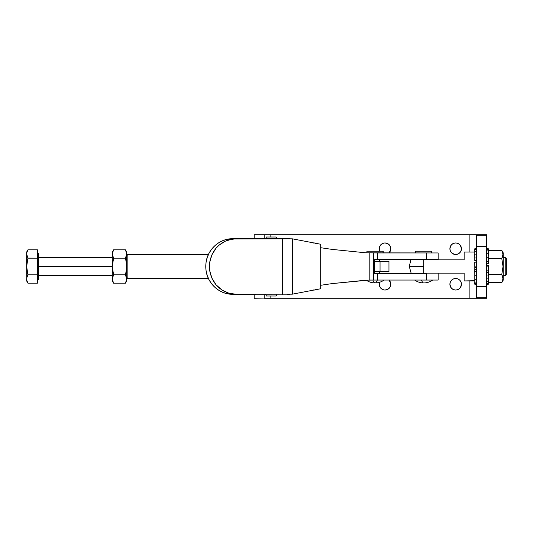 <?xml version="1.0" encoding="UTF-8"?>
<svg xmlns="http://www.w3.org/2000/svg" width="533" height="533" viewBox="0 0 533 533"><rect width="100%" height="100%" fill="white"/><g stroke="black" fill="none" stroke-linecap="round" stroke-linejoin="round"><path stroke-width="0.8" d="M379.529 273.389L379.529 271.497L379.529 273.389M379.529 261.503L379.529 259.611L379.529 261.503M414.681 280.052C417.392 281.95 420.397 282.916 423.708 282.936L423.708 282.936A15.55 3.824 -90 0 1 421.49 280.052C422.156 281.95 422.896 282.916 423.708 282.936C427.02 282.916 430.024 281.95 432.736 280.052M383.247 252.948L383.247 251.17L382.994 252.948L382.994 251.17L366.917 251.17L366.917 252.948M372.867 280.052C373.533 281.95 374.273 282.916 375.085 282.936A15.55 3.824 -90 0 1 372.867 280.052M426.307 273.389L426.307 280.052L438.146 280.052L426.307 280.052L426.307 273.389L374.692 273.389L374.692 259.611L438.146 259.611L426.307 259.611L426.307 252.948L426.307 259.611L374.692 259.611L374.692 273.389L377.437 273.389L377.437 280.052L426.307 280.052L373.546 280.052L377.437 280.052L377.437 273.389L426.307 273.389M438.146 252.948L366.184 252.842L332.139 249.404L320.566 247.698L332.139 249.404L366.184 252.842L377.437 252.948L377.437 259.611L377.437 252.948L438.146 252.948L438.146 259.611M431.623 251.17L431.623 252.948L431.623 251.17L415.547 251.17L431.623 251.17M235.952 294.269L228.81 293.177L235.952 294.269M237.478 294.269L233.834 294.269L237.478 294.269L232.488 293.996L228.81 293.177L221.901 289.959L216.125 284.862L211.961 278.293L209.742 270.797L209.742 262.203L211.961 254.707L216.125 248.138L218.836 245.373L225.246 241.176L232.488 239.004L292.357 238.831L292.357 294.169L235.972 294.269L228.81 293.177C218.283 289.559 211.927 282.097 209.742 270.797A27.643 26.59 -90 0 1 209.742 262.203C211.927 250.903 218.283 243.441 228.81 239.823L235.999 238.731L228.81 239.823L235.999 238.731L282.53 238.704L282.53 294.296L282.53 238.704L292.357 238.831L320.679 244.241L320.679 288.759L320.679 244.241L292.357 238.831L292.357 294.169L237.478 294.269M287.24 294.296L289.785 294.296M320.679 288.759L292.357 294.169L320.679 288.759M277.067 238.711L233.96 238.731L277.067 238.711M232.674 238.731L227.877 239.164L223.327 240.443L219.036 242.548L215.185 245.38L211.861 248.891L209.189 252.942L207.25 257.432L206.098 262.203L205.778 266.5L206.098 270.797L207.257 275.588L209.189 280.058L211.874 284.122L215.185 287.62L219.056 290.465L223.327 292.557L227.897 293.836L233.834 294.269M320.566 285.302L332.139 283.596L369.196 280.052L369.196 252.948L369.196 280.052L373.546 280.052L373.546 252.948L373.546 280.052L366.184 280.158L332.139 283.596L320.566 285.302M233.834 238.731L232.615 238.731C219.816 238.464 207.843 248.998 206.098 262.203A27.643 26.59 90 0 0 206.098 270.797C207.843 284.002 219.816 294.536 232.615 294.269L235.073 294.269M377.304 280.052A15.55 3.824 -90 0 1 375.085 282.936C378.39 282.916 381.401 281.95 384.106 280.052M383.234 251.17L366.931 251.17M501.773 282.663L503.185 280.218L503.185 252.782L501.773 250.337L503.025 254.388L501.773 258.418L503.025 266.5L501.773 274.582L503.025 278.626L501.773 282.663L488.321 282.663L501.773 282.663L503.185 280.218L503.185 252.782L501.773 250.337L488.321 250.337L501.773 250.337L502.686 252.342L501.993 250.737M488.301 256.36L488.268 250.896L486.549 250.91L486.576 249.244L488.328 249.237L488.268 248.711L486.549 248.711L488.268 248.711L488.301 252.615L488.328 249.237L486.549 248.978L486.562 250.91L488.268 250.896L488.301 256.36M488.301 262.976L488.268 257.266L486.549 257.279L488.268 257.266L488.301 262.976M502.686 252.336L502.939 255.414L501.773 258.418L503.025 266.5L501.773 274.582L488.301 274.582L488.301 270.817L488.301 275.568L488.301 274.582L501.773 274.582L502.939 277.6L502.686 280.658M486.549 281.717L488.268 281.71L488.328 283.603L486.576 283.616L486.549 282.663L486.576 283.616L488.328 283.603L488.301 278.866L488.268 281.71L486.549 281.717L486.549 277.513M502.686 276.574L503.025 278.612L502.253 275.494M502.253 257.506L502.739 256.26M501.773 258.418L488.301 258.418L501.773 258.418M488.301 259.131L488.268 257.266L488.301 259.131M313.564 243.008A5.776 5.776 0 0 1 314.383 242.955L317.588 243.927M317.588 289.073L314.383 290.045A5.776 5.776 0 0 1 313.564 289.992M385.026 290.045L383.9 289.939L385.026 290.045A5.776 5.776 0 0 0 388.97 280.052L390.689 283.143L390.363 286.481L388.237 289.073L385.026 290.045A5.776 5.776 0 0 1 379.609 282.263M457.88 289.606L455.668 290.045A5.776 5.776 0 0 1 449.892 284.276A5.776 5.776 0 0 1 455.668 278.499L457.88 278.939L459.752 280.185L461.005 282.064L461.445 284.276L461.005 286.481L459.752 288.36L457.88 289.606L455.668 290.045L453.463 289.606L451.584 288.36L450.332 286.481L449.892 284.276L450.332 282.064L451.584 280.185L453.463 278.939L455.668 278.499A5.776 5.776 0 0 1 461.445 284.276A5.776 5.776 0 0 1 455.668 290.045L453.463 289.606M453.463 243.394L455.668 242.955A5.776 5.776 0 0 1 461.445 248.724A5.776 5.776 0 0 1 455.668 254.501A5.776 5.776 0 0 1 449.892 248.724A5.776 5.776 0 0 1 455.668 242.955L457.88 243.394L459.752 244.64L461.338 247.598L461.338 249.857L460.472 251.936L458.88 253.528L456.801 254.394L454.542 254.394L451.584 252.815L450.332 250.936L449.892 248.724L450.332 246.519L451.584 244.64L453.463 243.394L455.668 242.955L457.88 243.394M379.689 250.936L379.789 251.17A5.776 5.776 0 0 1 385.026 242.955L388.237 243.927L390.363 246.519L390.689 249.857L388.97 252.948A5.776 5.776 0 0 0 385.026 242.955L383.9 243.061L385.026 242.955M474.803 273.989L474.803 269.551L476.555 269.551L476.522 271.377L474.776 271.39L474.803 269.232L476.555 269.232L474.803 269.325L474.803 264.535L474.803 271.39M476.555 298.267L486.549 298.267L486.549 234.733L476.555 234.733L486.549 234.733L486.549 235.273L476.555 235.273L476.555 246.639L476.555 235.273L486.549 235.273L486.549 246.639L476.555 246.639L476.555 286.361L476.555 246.639L486.549 246.639L486.549 286.361L476.555 286.361L486.549 286.361L486.549 297.727L476.555 297.727L476.555 286.361L476.555 297.727L486.549 297.727L486.549 298.267L476.555 298.267L476.555 297.727L476.555 298.267L469.886 298.267L469.886 280.938L469.886 298.267L264.175 298.267M474.776 283.603L474.79 281.804L474.776 283.603M474.83 284.289L474.803 280.498L474.83 284.289L476.555 284.289L474.83 284.289M474.83 282.104L474.803 275.241L474.83 282.104L476.555 282.09L474.83 282.104M474.803 273.902L474.83 275.734L476.555 275.721L474.83 275.734L474.776 271.39L476.522 271.377L476.555 273.549L476.555 269.551L474.803 269.325M474.803 267.479L474.776 262.183L474.83 266.893L476.555 266.873L476.555 267.399L474.803 267.399L474.83 266.893L476.555 266.873M474.803 261.003L476.555 261.003L474.803 261.003L474.776 254.134L474.83 257.945L476.555 257.932L476.555 260.664L474.803 260.664L474.83 257.945L476.555 257.932M474.803 253.595L474.776 249.397L476.522 249.384L476.555 250.337L476.522 249.384L474.776 249.397L474.83 248.711L474.803 252.715M474.803 254.134L474.79 251.196L474.796 252.062L464.143 252.062L464.143 259.837L423.708 259.837L423.708 273.163L464.143 273.163L464.143 280.938L474.803 280.691M476.542 282.09L476.522 283.756L474.776 283.763L476.555 284.022L476.542 282.09M476.555 275.594L476.522 279.279L474.776 279.292L476.522 279.279L476.555 280.684L476.555 275.594M476.555 262.689L476.522 262.163L474.776 262.183L476.522 262.163L476.555 264.528L476.555 262.689M476.522 254.114L474.776 254.134L476.522 254.114L476.555 256.027L476.522 254.114M476.555 251.283L474.83 251.29L476.555 251.283L476.555 255.487M476.555 248.711L474.83 248.711L476.555 248.711L476.555 250.99M474.803 267.653L476.555 267.399M474.803 260.817L476.555 260.664M264.175 234.733L254.174 234.733L270.837 234.733L270.837 236.998L270.837 234.733L476.555 234.733M476.422 298.267L270.837 298.267L270.837 296.002L270.837 298.267L264.301 298.267M264.301 234.733L469.886 234.733L469.886 252.062L469.886 234.733L476.422 234.733M264.175 234.9L264.175 238.717L264.175 234.9L254.174 234.9L254.174 238.717L254.174 234.9L264.175 234.9M264.175 294.283L264.175 298.1L264.175 294.283M254.174 294.283L254.174 298.267L264.175 298.1L254.174 298.1L254.174 294.283M313.251 243.061L314.383 242.955A5.776 5.776 0 0 1 317.108 243.634M317.108 289.366A5.776 5.776 0 0 1 314.383 290.045L313.251 289.939M382.814 289.606L383.9 289.939L381.815 289.073L380.222 287.48L379.249 284.276L379.689 282.064L379.363 283.143M379.363 249.857L379.363 247.598L380.222 245.52L381.815 243.927L383.9 243.061L382.814 243.394M316.589 289.606L315.509 289.939M380.222 287.48L379.249 284.276M389.11 280.185L390.363 282.064M390.689 283.143L390.689 285.402L389.83 287.48M450.871 287.48L449.892 284.276M450.005 283.143L450.332 282.064M450.871 281.064L451.584 280.185M452.464 279.472L453.463 278.939M457.88 278.939L458.88 279.472M459.752 280.185L460.472 281.064M461.005 282.064L461.338 283.143M461.445 284.276L460.472 287.48M453.463 254.061L452.464 253.528M451.584 252.815L450.871 251.936M450.332 250.936L450.005 249.857M449.892 248.724L450.871 245.52M460.472 245.52L461.445 248.724M461.338 249.857L461.005 250.936M460.472 251.936L459.752 252.815M458.88 253.528L457.88 254.061M379.249 248.724L380.222 245.52M389.83 245.52L390.802 248.724L390.363 250.936M389.83 251.936L389.11 252.815M277.093 294.289L276.107 296.002L277.047 294.196L276.107 296.002L266.453 296.002L265.514 294.196L266.453 296.002L276.107 296.002L276.454 295.389M277.093 238.711L276.107 236.998L266.453 236.998L276.107 236.998L277.053 238.817M265.514 238.811L266.453 236.998L265.467 238.717M266.207 295.555L265.467 294.283M488.328 249.397L488.321 250.337L488.328 249.397M486.549 252.316L486.576 253.721L488.328 253.708L486.576 253.721L486.549 252.316M486.549 259.451L486.576 261.623L488.328 261.61L486.576 261.623L486.549 259.451M486.549 265.601L488.301 265.541L488.328 270.817L486.576 270.837L486.549 270.311L486.549 268.472L486.576 270.837L488.328 270.817L488.268 266.107L486.549 266.127L486.549 265.601L488.301 265.601L488.268 266.107L486.549 266.127M486.549 272.336L488.301 272.203L488.328 278.866L486.576 278.886L486.549 276.973L486.576 278.886L488.328 278.866L488.268 275.055L486.549 275.068L486.549 272.336L488.301 272.336L488.268 275.055L486.549 275.068M486.549 284.289L488.268 284.289L488.328 283.763L488.268 284.289L486.549 284.289L486.549 282.01M486.549 257.406L486.576 253.721L486.549 257.406M486.549 263.449L486.576 261.623L486.549 263.449L488.301 263.449L486.549 263.449M488.328 283.603L488.301 279.412L488.328 283.603M488.328 278.859L488.301 275.947M488.301 276.214L488.301 276.86M488.301 263.555L486.549 263.768L488.301 263.555M488.301 274.242L488.301 275.568M486.549 265.347L488.301 265.347L486.549 265.347M486.549 271.997L488.301 271.997L486.549 271.997M127.84 278.586L126.727 277.473L127.84 278.586L208.45 278.586L127.84 278.586L127.84 254.414L208.45 254.414L127.84 254.414L127.84 278.586M126.727 255.527L127.84 254.414L126.727 255.527M113.223 257.499L112.636 256.1L113.582 258.165L112.643 262.269L113.582 258.165L112.376 255.054L112.29 252.062L112.29 253.994L113.582 249.824L125.442 249.824L125.975 250.85L126.727 253.994L126.388 270.697L126.727 266.5L126.727 279.006L125.442 283.176L126.727 279.006L125.442 274.835L126.641 268.605L126.727 252.062L126.641 255.054L125.442 258.165L113.582 258.165L125.442 258.165L126.727 253.994L125.442 249.824L113.582 249.824L112.29 253.994L113.582 258.165L112.29 266.5L37.423 266.5L38.756 266.5L38.756 279.419L38.756 253.581L38.756 266.5L112.29 266.5L113.582 274.835L112.29 279.006L113.582 274.835L125.442 274.835L113.582 274.835L112.29 266.5L112.29 279.006L113.582 283.176L112.29 279.006L112.29 280.938L113.582 283.176L125.442 283.176L113.582 283.176L112.376 280.065M125.475 274.895L126.641 277.946L126.727 280.938L126.641 264.381L125.442 258.165L126.641 264.381M112.29 280.938L112.636 276.9L112.29 279.006L112.29 253.994L112.29 266.5L112.643 262.269M112.383 255.054L112.443 255.394M112.29 252.062L113.043 250.85M113.049 282.15L113.462 282.963M112.29 279.006L112.383 280.065M112.376 268.605L113.043 272.783M113.216 275.508L113.043 275.861M126.727 280.938L125.615 282.856M126.381 281.111L125.975 282.15M126.388 270.697L125.442 274.835M125.795 257.512L125.442 258.165M125.975 250.85L126.727 252.062M126.641 255.054L126.574 255.394M26.65 278.952L26.65 280.938L26.737 277.946L27.943 274.835L26.65 266.5L26.737 280.065L26.737 264.395L27.943 258.165L26.65 253.994L26.737 268.625M27.943 249.824L37.423 249.824L27.943 249.824L26.65 252.062L26.737 255.054L26.737 252.935L27.943 249.824L27.403 250.85M27.403 282.15L26.743 280.105M26.803 277.606L26.65 279.006M27.589 275.488L26.996 276.9L27.943 274.835L27.003 270.731L27.943 274.835L37.423 274.835L37.423 283.176L27.943 283.176L37.423 283.176L37.423 258.165L37.423 274.835L27.943 274.835L26.737 277.946M27.909 258.105L37.423 258.165L37.423 249.824L37.423 258.165L27.943 258.165L26.65 266.5L26.65 253.994L27.943 258.165M26.65 252.062L26.65 253.994L26.996 251.889M26.737 280.065L27.943 283.176L26.65 280.938M474.803 279.292L474.803 276.714M474.803 258.478L474.803 256.04M410.963 273.163L423.708 273.163L423.708 266.5L409.271 266.5L423.708 266.5L423.708 259.837L411.876 259.837L464.143 259.837L464.143 252.196M411.876 273.163L413.055 273.163M418.805 273.163L464.143 273.163L464.143 280.405M505.237 275.494L506.35 274.388L506.35 258.612L505.237 257.506L505.237 275.494L505.237 257.506L503.185 257.506L505.237 257.506L506.35 258.612L506.35 274.388L505.237 275.494L503.185 275.494L505.237 275.494M410.963 259.837L411.876 259.837L410.896 259.837L409.271 266.5L411.143 273.163M411.876 259.837L413.055 259.837M474.796 280.938L464.143 280.938M464.143 252.062L474.796 252.062M474.803 254.494L474.803 253.162M388.937 271.497L374.692 271.497L388.957 271.497L388.957 261.503L374.692 261.503L380.042 261.503L380.042 271.497L380.042 261.503L388.937 261.503M438.146 273.389L438.146 280.052M431.87 252.948L431.87 251.17M415.547 252.948L415.547 251.17M287.254 238.704L289.799 238.704M235.073 238.731L232.615 238.731M366.058 280.052C368.763 281.95 371.774 282.916 375.085 282.936M474.803 264.215L474.803 265.041M476.555 258.318L476.555 258.765M476.555 254.168L476.555 254.507M486.549 274.682L486.549 274.235M486.549 278.832L486.549 278.446M488.301 268.785L488.301 268.139M38.756 275.388L112.29 275.388M37.423 279.419L38.756 279.419M37.423 253.581L38.756 253.581M38.756 257.612L112.29 257.612"/></g></svg>

